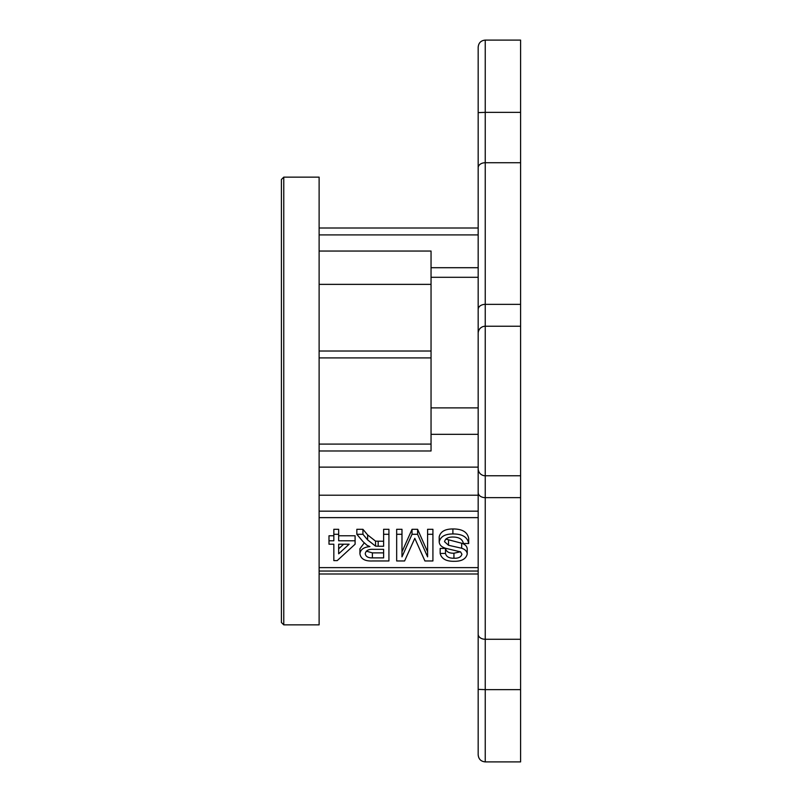 <?xml version="1.0" encoding="UTF-8"?>
<svg xmlns="http://www.w3.org/2000/svg" width="802" height="802" viewBox="0 0 802 802"><rect width="100%" height="100%" fill="white"/><g stroke="black" fill="none" stroke-linecap="round" stroke-linejoin="round"><path stroke-width="1.2" d="M520.588 689.63L485.24 689.63L485.24 761.9L520.588 761.9L520.588 40.1L485.24 40.1L485.24 112.37L520.588 112.37M478.172 267.708L431.045 267.708L431.045 407.887L478.172 407.887M431.045 277.291L478.172 277.291L478.172 376.258M319.116 467.125L478.172 467.125L478.172 754.832L478.172 689.389L485.24 689.63L485.24 475.766L520.588 475.766M319.116 450.985L431.045 450.985L431.045 434.323L478.172 434.323M431.045 434.323L431.045 407.887M319.116 624.858L319.116 177.142L283.768 177.142L283.768 624.858L319.116 624.858M283.768 177.142L281.412 179.498L281.412 622.502L283.768 624.858M520.588 162.736L485.24 162.736L485.24 112.37L478.172 112.611L478.172 47.168L478.172 468.709A7.068 7.068 0 0 0 485.24 475.766L485.24 304.359L520.588 304.359M478.172 597.871L478.172 582.914M478.172 219.086L478.172 204.129M478.172 483.786L478.172 492.639A7.068 5.002 0 0 0 485.24 497.641L520.588 497.641M431.045 267.708L431.045 251.046L319.116 251.046M478.172 567.615L319.116 567.615M364.198 542.964L359.928 548.768L359.928 553.771C360.459 549.52 363.787 547.124 369.933 546.603L366.995 545.29L363.025 541.651L356.84 534.292L356.84 529.3L362.935 529.3L367.637 534.924L375.547 541.139L383.617 541.26M378.173 541.26L378.173 546.262L383.617 546.262L383.617 529.3L388.93 529.3L388.93 560.959L372.569 560.959C364.98 561.33 360.76 558.934 359.928 553.771M478.172 517.631L319.116 517.631M439.195 541.861L439.195 536.869C440.468 531.596 445.04 528.959 452.889 528.959C462.273 528.899 467.546 532.087 468.689 538.523L468.689 543.525L463.366 543.525C462.614 539.315 459.195 537.15 453.13 537.029C448.288 536.939 445.421 538.493 444.519 541.681L448.539 545.28L461.671 548.237C465.17 549.39 467.025 551.315 467.235 553.992C466.002 558.974 461.641 561.4 454.143 561.3C446.143 561.42 441.481 558.793 440.168 553.44L445.481 553.44C446.273 556.728 449.09 558.322 453.932 558.222C458.373 558.443 461.03 557.119 461.922 554.242L460.569 551.886L445.742 548.307C441.621 547.104 439.446 544.959 439.195 541.861C440.468 536.598 445.04 533.962 452.889 533.952L452.889 528.959M445.822 539.074L461.671 543.235C465.17 544.388 467.025 546.312 467.235 548.999L467.235 553.992M440.168 553.44L440.168 548.438L445.481 548.438C446.273 551.736 449.09 553.33 453.932 553.22L460.408 551.796M401.982 551.856L412.038 529.3L417.601 529.3L427.596 551.856M427.596 529.3L432.92 529.3L432.92 560.959L424.92 560.959L414.794 538.332L404.599 560.959L396.669 560.959L396.669 534.292L401.982 534.292L401.982 556.849L412.038 534.292L417.601 534.292L427.596 556.849L427.596 529.3M396.669 534.292L396.669 529.3L401.982 529.3L401.982 534.292M333.832 555.616L333.832 544.207L328.99 544.207L328.99 535.786L333.832 535.786M328.99 540.789L333.832 540.789L333.832 529.3L338.665 529.3L338.665 540.789L355.096 540.789L355.096 544.207L337.211 560.608L333.832 560.608L333.832 544.207M338.665 535.786L355.096 535.786L355.096 540.789M478.172 511.175L319.116 511.175M367.637 534.924L367.637 539.926L375.547 546.132L375.547 541.139M362.935 529.3L362.935 534.292L367.637 539.926M356.84 534.292L362.935 534.292M383.617 534.292L388.93 534.292M453.932 553.22L453.932 558.222M445.481 548.438L445.481 553.44M461.671 543.235L461.671 548.237M448.539 540.277L448.539 545.28M452.889 533.952C462.273 533.891 467.546 537.089 468.689 543.525M417.601 529.3L417.601 534.292M412.038 529.3L412.038 534.292M427.596 534.292L432.92 534.292M333.832 534.292L338.665 534.292M372.379 557.881C368.108 557.971 365.732 556.578 365.251 553.691C365.933 550.483 368.689 549.029 373.521 549.33L383.617 549.33L383.617 557.881L372.379 557.881L372.379 552.879L366.303 551.154M378.173 546.262L375.547 546.132M338.665 553.811L349.131 544.207L338.665 544.207L338.665 553.811M383.617 549.33L383.617 552.879L372.379 552.879M343.677 544.207L338.665 548.809L338.665 544.207M520.588 326.234L485.24 326.234A7.068 7.068 0 0 0 478.172 333.291M478.172 167.738A7.068 5.002 0 0 1 485.24 162.736L485.24 304.359A7.068 5.002 0 0 0 478.172 309.361M520.588 639.264L485.24 639.264A7.068 5.002 0 0 1 478.172 634.262M319.116 234.906L478.172 234.906M478.172 571.044L319.116 571.044M478.172 495.205L319.116 495.205M319.116 284.369L431.045 284.369M431.045 351.015L319.116 351.015M485.24 40.1C480.949 40.521 478.593 42.877 478.172 47.168M485.24 761.9C480.949 761.479 478.593 759.123 478.172 754.832M319.116 227.999L478.172 227.999M319.116 574.001L478.172 574.001M431.045 357.913L319.116 357.913M319.116 444.087L431.045 444.087"/></g></svg>
